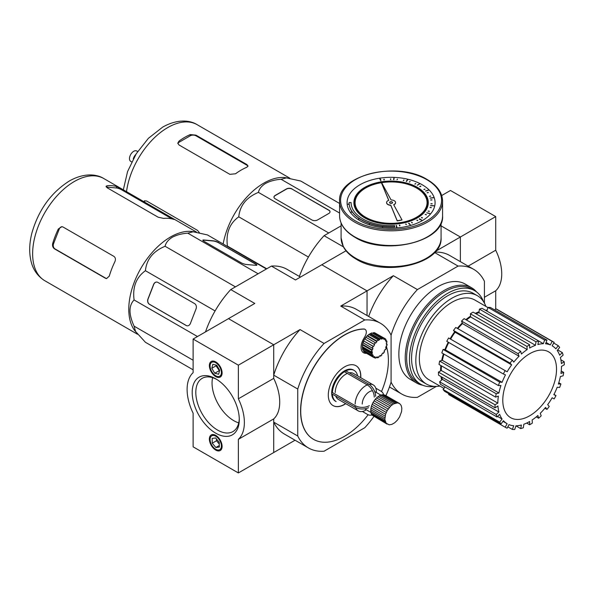 <?xml version="1.0" encoding="UTF-8"?>
<svg xmlns="http://www.w3.org/2000/svg" width="594" height="594" viewBox="0 0 594 594"><rect width="100%" height="100%" fill="white"/><g stroke="black" fill="none" stroke-linecap="round" stroke-linejoin="round"><path stroke-width="0.89" d="M426.789 179.655A50.49 29.151 180 0 1 426.789 220.886A50.49 29.151 180 0 1 355.375 220.886A50.49 29.151 180 0 1 355.375 179.655A50.49 29.151 180 0 1 426.789 179.655M381.177 181.979L381.363 182.425A36.197 20.894 0 0 0 354.885 202.554A36.197 20.894 0 0 0 365.488 217.33A36.197 20.894 0 0 0 404.93 221.859A36.197 20.894 0 0 0 427.279 202.554A36.197 20.894 0 0 0 416.676 187.778A36.197 20.894 0 0 0 381.482 182.41L381.244 181.964A36.999 21.362 0 0 1 417.24 187.452A36.999 21.362 0 0 1 428.074 202.554A36.999 21.362 0 0 1 405.242 222.29A36.999 21.362 0 0 1 364.924 217.656A36.999 21.362 0 0 1 354.083 202.554A36.999 21.362 0 0 1 381.177 181.979L381.177 182.143A36.999 21.362 0 0 0 354.083 202.636M428.074 202.636A36.999 21.362 0 0 0 417.24 187.615A36.999 21.362 0 0 0 381.326 182.113M380.94 181.415L381.125 181.868A37.192 21.473 0 0 0 353.89 202.554A37.192 21.473 0 0 0 364.783 217.738A37.192 21.473 0 0 0 405.316 222.394A37.192 21.473 0 0 0 428.274 202.554A37.192 21.473 0 0 0 417.382 187.37A37.192 21.473 0 0 0 381.185 181.853L380.94 181.415L381.066 181.875M353.89 202.636A37.192 21.473 0 0 0 353.89 202.717A37.192 21.473 0 0 0 364.783 217.901A37.192 21.473 0 0 0 405.316 222.557A37.192 21.473 0 0 0 428.274 202.717A37.192 21.473 0 0 0 428.274 202.636M381.407 182.536L388.766 200.327A4.5 2.599 0 0 0 386.583 202.554A4.5 2.599 0 0 0 390.763 205.145L397.208 220.745L402.027 219.973L393.666 204.685A4.5 2.599 0 0 0 395.582 202.554A4.5 2.599 0 0 0 394.26 200.72A4.5 2.599 0 0 0 391.082 199.955L381.541 182.514A35.996 20.783 0 0 1 416.535 187.86A35.996 20.783 0 0 1 427.079 202.554A35.996 20.783 0 0 1 404.856 221.755A35.996 20.783 0 0 1 365.629 217.248A35.996 20.783 0 0 1 355.086 202.554A35.996 20.783 0 0 1 381.407 182.536L381.407 182.7A35.996 20.783 0 0 0 355.086 202.636M427.079 202.636A35.996 20.783 0 0 0 416.535 188.023A35.996 20.783 0 0 0 381.63 182.67M354.885 202.636A36.197 20.894 0 0 0 354.885 202.717A36.197 20.894 0 0 0 365.488 217.493A36.197 20.894 0 0 0 404.93 222.022A36.197 20.894 0 0 0 427.279 202.717A36.197 20.894 0 0 0 427.279 202.636M394.743 226.708L394.565 225.557A39.991 23.092 180 0 1 393.31 225.609L392.909 225.616A39.991 23.092 180 0 1 386.783 225.512L386.39 225.49A39.991 23.092 180 0 1 383.479 225.223L383.085 225.178A39.991 23.092 180 0 1 380.383 224.807L379.997 224.74A39.991 23.092 180 0 1 374.257 223.507L373.893 223.403A39.991 23.092 180 0 1 371.257 222.609L370.908 222.498A39.991 23.092 180 0 1 368.584 221.644L368.258 221.517A39.991 23.092 180 0 1 363.506 219.283L363.224 219.119A39.991 23.092 180 0 1 361.145 217.864L360.877 217.694A39.991 23.092 180 0 1 359.17 216.468L358.925 216.29A39.991 23.092 180 0 1 355.672 213.291L355.487 213.09A39.991 23.092 180 0 1 354.21 211.501L354.054 211.286A39.991 23.092 180 0 1 353.118 209.823L352.999 209.608A39.991 23.092 180 0 1 351.581 206.17L351.522 205.94A39.991 23.092 180 0 1 351.188 204.18L351.158 203.95A39.991 23.092 180 0 1 351.084 202.554L349.086 202.554A41.996 24.243 0 0 0 349.168 204.024L347.98 204.18L349.19 204.254A41.996 24.243 0 0 0 352.205 211.724L351.158 212.058L352.361 211.939A41.996 24.243 0 0 0 359.377 218.458L358.553 218.926L359.637 218.629A41.996 24.243 0 0 0 369.913 223.493L369.386 224.049L370.255 223.611A41.996 24.243 0 0 0 382.692 226.314L382.491 226.901L383.085 226.359A41.996 24.243 0 0 0 394.743 226.708L394.743 226.871A41.996 24.243 0 0 1 383.085 226.522L383.085 226.359M399.717 225.037L399.591 225.705L399.985 225.683L399.717 225.037M399.376 225.119L399.591 225.869L399.977 225.705M405.954 223.938L406.385 224.562L405.954 223.938M405.628 224.146L406.37 224.599M411.805 222.275L412.377 222.847L411.805 222.275M411.486 222.46L412.347 222.906M417.107 220.077L417.812 220.604L417.107 220.077M416.81 220.248L417.76 220.686M421.443 217.746L422.534 217.872L421.703 217.411L421.443 217.746L422.475 217.953M426.373 214.649L425.178 214.434L426.373 214.649M429.336 211.189L428.066 211.063L429.336 211.189M431.281 207.499L429.967 207.462L431.281 207.499M432.165 203.675L430.828 203.727L432.165 203.675M431.957 199.814L430.62 199.963L431.957 199.814M430.665 196.027L429.365 196.265L430.665 196.027M428.326 192.411L427.079 192.738L428.326 192.411M425 189.063L423.834 189.471L425 189.063M420.775 186.071L419.713 186.553L420.775 186.071M415.763 183.516L414.827 184.058L415.763 183.516M410.098 181.467L409.296 182.061L410.098 181.467M403.935 179.975L403.281 180.606L403.935 179.975M397.431 179.076L396.941 179.73L397.431 179.076M390.763 178.809L390.429 179.47L390.763 178.809M390.421 179.054L390.83 179.633M396.443 225.371L396.495 227.183L396.896 227.168L396.443 225.371M396.101 225.631L396.896 227.331M408.91 223.181L410.298 224.822L408.91 223.181M408.59 223.381L410.276 224.866M429.781 213.454L426.752 212.771L429.781 213.454M433.85 205.717L430.531 205.569L433.85 205.717M433.39 197.631L430.108 198.054L433.39 197.631M428.46 190.065L425.519 191.008L428.46 190.065M419.572 183.813L417.255 185.194L419.572 183.813M407.677 179.544L406.185 181.222L407.677 179.544M394.037 177.703L393.495 179.514L393.896 179.522L394.037 177.703M384.103 179.165L383.939 179.834L384.34 179.819L384.103 179.165M383.769 179.388L383.939 179.997L384.333 179.834M380.093 178.497L380.932 180.249L380.093 178.497M379.759 178.712L380.539 180.442L380.925 180.279M392.144 201.945A1.5 0.869 0 0 0 390.51 201.76A1.5 0.869 0 0 0 389.582 202.554A1.5 0.869 0 0 0 390.02 203.17A1.5 0.869 0 0 0 391.654 203.356A1.5 0.869 0 0 0 392.582 202.554A1.5 0.869 0 0 0 392.144 201.945M392.575 202.636A1.5 0.869 0 0 0 392.144 202.108A1.5 0.869 0 0 0 390.577 201.908A1.5 0.869 0 0 0 389.59 202.636M359.971 220.678A43.993 25.401 180 0 1 359.971 184.756A43.993 25.401 180 0 1 422.193 184.756A43.993 25.401 180 0 1 422.193 220.678A43.993 25.401 180 0 1 359.971 220.678M381.407 182.7L388.706 200.349M393.74 204.819A4.5 2.599 0 0 0 395.582 202.717A4.5 2.599 0 0 0 395.582 202.636M386.583 202.636A4.5 2.599 0 0 0 386.583 202.717A4.5 2.599 0 0 0 390.763 205.309L397.208 220.909L402.027 219.973M382.491 227.064L383.085 226.522M369.409 224.109L370.255 223.775A41.996 24.243 0 0 0 382.64 226.47M358.613 219.008L359.637 218.792A41.996 24.243 0 0 0 369.787 223.619M351.217 212.14L352.361 212.103A41.996 24.243 0 0 0 359.236 218.525M348.039 204.262L349.19 204.418A41.996 24.243 0 0 0 352.108 211.754M349.086 202.554L349.086 202.717A41.996 24.243 0 0 0 349.146 204.024M425.237 214.516L426.373 214.813M430.026 207.544L431.281 207.662M430.68 200.044L431.957 199.978M427.138 192.82L428.326 192.575M419.772 186.635L420.775 186.397M409.325 182.113L410.135 181.66M396.941 179.752L397.49 179.343M419.223 219.127L421.681 220.107L419.505 218.8L419.223 219.127L421.621 220.188M430.591 205.65L433.85 205.88M425.579 191.09L428.46 190.228M406.199 181.267L406.571 181.43L407.722 179.744M393.495 179.522L393.896 179.685L394.097 177.948M417.3 185.269L419.579 183.984M430.167 198.136L433.39 197.795M426.811 212.852L429.781 213.617M403.296 180.635L403.987 180.182M414.864 184.133L415.785 183.695M423.893 189.553L425 189.226M429.425 196.347L430.665 196.191M430.88 203.809L432.165 203.839M428.126 211.145L429.336 211.353M372.564 390.83A10.001 5.769 120 0 0 362.236 404.039M376.373 391.795A14.998 8.658 120 0 0 373.27 384.927A14.998 8.658 120 0 0 369.126 384.363M367.292 384.919A14.998 8.658 120 0 0 355.167 404.039M373.27 384.927L353.333 373.418A14.998 8.658 120 0 0 349.213 372.846M347.356 373.411A14.998 8.658 120 0 0 335.231 392.53M357.603 375.883A17.998 10.388 120 0 0 354.128 370.411A17.998 10.388 120 0 0 340.577 374.903A17.998 10.388 120 0 0 332.417 392.537M354.128 370.411L353.415 370.003A17.998 10.388 120 0 0 339.545 374.829A17.998 10.388 120 0 0 331.69 392.938A17.998 10.388 120 0 0 335.417 401.173L336.13 401.581A17.998 10.388 120 0 1 332.417 394.171M387.028 424.071L372.03 415.109L370.931 412.771L370.73 409.66L371.443 406.118L372.995 402.532L375.222 399.279L377.881 396.725L380.687 395.136L383.323 394.691L385.521 395.433L399.665 403.601L397.468 402.858L393.428 403.957L390.659 406.058L387.139 410.692L385.58 414.285L384.853 419.461L386.174 423.277L389.219 424.814L391.862 424.368L394.668 422.787L397.327 420.225L399.554 416.981L401.574 411.59L401.834 408.219L401.173 405.457L399.665 403.601M335.781 396.116A14.998 8.658 120 0 0 338.335 399.398L358.271 410.907A14.998 8.658 120 0 0 365.77 410.164M355.709 407.595A14.998 8.658 120 0 0 358.271 410.907M384.496 394.921L398.633 403.081M383.323 394.691L397.468 402.858M382.046 394.765L396.183 402.932M380.687 395.136L394.824 403.304M379.284 395.797L393.428 403.957M377.881 396.725L392.025 404.885M376.514 397.898L390.659 406.058M375.222 399.279L389.367 407.447M374.042 400.839L388.179 409.006M372.995 402.532L387.139 410.692M372.119 404.306L386.263 412.474M371.443 406.118L385.58 414.285M370.968 407.922L385.112 416.09M370.73 409.66L384.867 417.827M370.715 411.293L384.853 419.461M370.931 412.771L385.075 420.938M371.376 414.055L385.513 422.223M372.03 415.109L386.174 423.277M355.167 405.672L355.167 407.306L331.831 393.837L331.831 392.203L355.167 405.672A10.001 5.769 0 0 0 369.305 405.672M355.167 407.306A10.001 5.769 0 0 0 368.562 407.692M375.668 396.287A10.001 5.769 60 0 0 368.599 384.036L345.27 370.567L343.852 371.384L367.181 384.853A10.001 5.769 60 0 1 374.257 397.104M362.392 411.479L367.181 414.248A10.001 5.769 -120 0 0 371.896 414.887M375.824 388.209L380.62 390.978A10.001 5.769 180 0 1 383.531 394.728M476.64 292.01A54.99 31.749 120 0 0 471.606 287.756L465.243 284.081A54.99 31.749 120 0 0 422.861 298.819A54.99 31.749 120 0 0 398.856 354.158A54.99 31.749 120 0 0 410.246 379.336L416.609 383.011A54.99 31.749 120 0 0 422.817 385.246M471.606 287.756A54.99 31.749 120 0 0 429.224 302.487A54.99 31.749 120 0 0 405.219 357.833A54.99 31.749 120 0 0 416.609 383.011M339.59 203.46L300.757 181.036L284.912 177.561A58.992 34.058 120 0 0 263.818 183.13A58.992 34.058 120 0 0 223.158 244M286.984 177.769L281.103 179.284C275.171 179.707 269.995 181.088 265.577 183.42C261.553 185.952 259.17 188.937 258.412 192.382C246.428 197.379 239.879 205.524 238.766 216.825C229.544 223.418 225.765 233.167 227.42 246.065L227.175 246.317M483.516 301.618A53.995 31.17 120 0 0 474.636 290.666L471.814 289.033A53.995 31.17 120 0 0 430.204 303.497A53.995 31.17 120 0 0 406.638 357.833A53.995 31.17 120 0 0 417.82 382.551L420.649 384.184A53.995 31.17 120 0 0 434.57 386.39M199.398 232.677L197.527 230.383L146.621 200.995L144.453 200.891L143.733 201.604M235.536 173.775A58.992 34.058 -60 0 1 241.194 170.062A58.992 34.058 -60 0 1 246.852 167.241L248.025 165.986L246.852 164.538L195.946 135.15L190.288 134.586A58.992 34.058 120 0 0 184.637 137.407A58.992 34.058 120 0 0 178.98 141.12L177.806 143.124L178.98 144.951L229.885 174.339L235.536 173.775M474.636 290.666A53.995 31.17 120 0 0 433.033 305.13A53.995 31.17 120 0 0 409.466 359.467A53.995 31.17 120 0 0 420.649 384.184M485.892 306.4A50.995 29.44 120 0 0 477.383 295.708L473.136 293.265A50.995 29.44 120 0 0 433.843 306.92A50.995 29.44 120 0 0 411.583 358.241A50.995 29.44 120 0 0 422.148 381.586L426.388 384.036A50.995 29.44 120 0 0 439.902 386.063M477.383 295.708A50.995 29.44 120 0 0 438.082 309.37A50.995 29.44 120 0 0 415.83 360.692A50.995 29.44 120 0 0 426.388 384.036M487.964 307.595L474.881 300.044A45.99 26.552 120 0 0 439.441 312.362A45.99 26.552 120 0 0 419.364 358.65A45.99 26.552 120 0 0 428.89 379.707L443.933 388.394M440.57 370.894L441.283 370.485L497.839 403.14L495.01 404.774L438.454 372.119L440.57 370.894A45.99 26.552 -60 0 1 440.882 365.533M441.684 360.536L442.367 360.35L498.923 393.005L496.19 393.74L439.634 361.085L441.684 360.536A45.99 26.552 -60 0 1 443.436 353.838M444.928 349.599L502.101 382.313L499.651 382.091L443.094 349.435L444.928 349.599A45.99 26.552 -60 0 1 448.27 342.189M450.096 338.84A45.99 26.552 -60 0 1 454.692 331.779L453.489 330.45L510.053 363.105A48.99 28.289 120 0 1 512.332 360.127L513.751 362.14A44.996 25.98 -60 0 1 519.059 356.252L518.116 353.72A48.99 28.289 120 0 1 520.693 351.306L521.421 354.039A44.996 25.98 -60 0 1 527.182 349.576L526.96 346.451A48.99 28.289 120 0 1 529.655 344.772L529.655 348.039A44.996 25.98 -60 0 1 535.476 345.3L535.996 341.788A48.99 28.289 120 0 1 538.624 340.956L537.889 344.535A44.996 25.98 -60 0 1 543.376 343.703L544.594 340.058A48.99 28.289 120 0 1 546.977 340.132L545.567 343.77A44.996 25.98 -60 0 1 550.334 344.914L552.175 341.372A48.99 28.289 120 0 1 554.15 342.344L552.153 345.805A44.996 25.98 -60 0 1 555.887 348.841L558.219 345.649A48.99 28.289 120 0 1 559.659 347.453L557.209 350.497A44.996 25.98 -60 0 1 559.652 355.212L562.318 352.584A48.99 28.289 120 0 1 563.119 355.101L560.387 357.521A44.996 25.98 -60 0 1 561.375 363.602L564.196 361.724A48.99 28.289 120 0 1 564.3 364.775L561.471 366.401A44.996 25.98 -60 0 1 560.936 373.433L563.713 372.423A48.99 28.289 120 0 1 563.119 375.809L560.387 376.537A44.996 25.98 -60 0 1 558.36 384.036L560.914 383.969A48.99 28.289 120 0 1 559.659 387.451L557.209 387.236A44.996 25.98 -60 0 1 553.838 394.691L555.984 395.574A48.99 28.289 120 0 1 554.15 398.916L552.153 397.765A44.996 25.98 -60 0 1 547.661 404.67L549.257 406.437A48.99 28.289 120 0 1 546.977 409.415L545.567 407.402A44.996 25.98 -60 0 1 540.258 413.29L541.201 415.83A48.99 28.289 120 0 1 538.624 418.235L537.889 415.503A44.996 25.98 -60 0 1 532.135 419.973L532.35 423.099A48.99 28.289 120 0 1 529.655 424.777L529.655 421.51A44.996 25.98 -60 0 1 523.834 424.25L523.321 427.762A48.99 28.289 120 0 1 520.693 428.593L521.421 425.014A44.996 25.98 -60 0 1 515.941 425.839L514.723 429.492A48.99 28.289 120 0 1 512.332 429.417L513.751 425.772A44.996 25.98 -60 0 1 508.976 424.628L507.142 428.177A48.99 28.289 120 0 1 505.16 427.205L507.157 423.737A44.996 25.98 -60 0 1 503.422 420.708L501.091 423.901A48.99 28.289 120 0 1 499.651 422.096L502.101 419.052A44.996 25.98 -60 0 1 499.658 414.33L496.992 416.958A48.99 28.289 120 0 1 496.19 414.449L498.923 412.028A44.996 25.98 -60 0 1 497.935 405.947L495.121 407.826A48.99 28.289 120 0 1 495.01 404.774M457.328 328.371A45.99 26.552 -60 0 1 462.258 322.965L461.553 321.064L518.116 353.72M465.882 319.669A45.99 26.552 -60 0 1 470.567 316.142L470.403 313.795L526.96 346.451M475.289 313.38A45.99 26.552 -60 0 1 479.046 311.761L479.432 309.132L535.996 341.788M485.432 310.246A45.99 26.552 -60 0 1 487.117 310.135L488.03 307.402L544.594 340.058M502.791 400.282A37.994 21.933 120 0 0 529.655 415.8A37.994 21.933 120 0 0 556.526 369.26A37.994 21.933 120 0 0 529.655 353.749A37.994 21.933 120 0 0 502.791 400.282M137.674 151.537L136.731 150.995A5.999 3.46 120 0 0 132.106 152.599A5.999 3.46 120 0 0 129.485 158.635A5.999 3.46 120 0 0 130.732 161.382L131.675 161.932M135.788 154.485A5.999 3.46 120 0 0 133.286 158.821M497.594 309.689L554.15 342.344L497.594 309.689A48.99 28.289 120 0 0 495.611 308.717L552.175 341.372M505.16 370.634A48.99 28.289 120 0 0 503.326 373.975L446.77 341.32A48.99 28.289 120 0 1 448.596 337.971L507.157 371.785A44.996 25.98 -60 0 1 511.657 364.879L510.053 363.105M502.101 382.313A44.996 25.98 -60 0 1 505.479 374.859L503.326 373.975M499.651 382.091A48.99 28.289 120 0 0 498.396 385.573L500.95 385.506A44.996 25.98 -60 0 0 498.923 393.005M496.19 393.74A48.99 28.289 120 0 0 495.596 397.119L498.381 396.116A44.996 25.98 -60 0 0 497.839 403.14M448.596 394.55L505.16 427.205L448.596 394.55L449.012 393.829M557.684 349.911L562.318 352.584M553.742 343.057L558.219 345.649M494.913 310.068L495.611 308.717M546.079 342.456L550.334 344.914M488.03 307.402A48.99 28.289 120 0 1 490.414 307.477L546.977 340.132M486.813 311.048L487.117 310.135M479.432 309.132A48.99 28.289 120 0 1 482.061 308.301L543.376 343.703M476.061 313.825A44.996 25.98 -60 0 1 478.913 312.637L479.046 311.761M478.913 312.637L535.476 345.3M470.403 313.795A48.99 28.289 120 0 1 473.099 312.117L529.655 344.772M466.476 320.01A44.996 25.98 -60 0 1 470.619 316.921L470.567 316.142M470.619 316.921L527.182 349.576M461.553 321.064A48.99 28.289 120 0 1 464.129 318.651L520.693 351.306M457.848 328.675A44.996 25.98 -60 0 1 462.496 323.596L462.258 322.965M462.496 323.596L519.059 356.252M453.489 330.45A48.99 28.289 120 0 1 455.776 327.472L512.332 360.127M450.601 339.129A44.996 25.98 -60 0 1 455.093 332.224L454.692 331.779M455.093 332.224L511.657 364.879M445.545 349.658A44.996 25.98 -60 0 1 448.774 342.478M443.094 349.435A48.99 28.289 120 0 0 441.839 352.918L498.396 385.573M442.367 360.35A44.996 25.98 -60 0 1 443.97 354.15M439.634 361.085A48.99 28.289 120 0 0 439.033 364.464L495.596 397.119M441.283 370.485A44.996 25.98 -60 0 1 441.513 365.897M438.454 372.119A48.99 28.289 120 0 0 438.558 375.17L495.121 407.826M496.19 414.449L439.634 381.794L442.367 379.373A44.996 25.98 -60 0 1 441.847 377.071M442.367 379.373L498.923 412.028M439.634 381.794A48.99 28.289 120 0 0 440.429 384.303L496.992 416.958M497.542 416.416L502.101 419.052M501.091 423.901L444.535 391.246A48.99 28.289 120 0 1 443.094 389.441L499.651 422.096M443.094 389.441L445.069 386.984M502.977 421.324L507.157 423.737M507.84 426.826L512.332 429.417M515.941 425.846L520.693 428.593M526.692 423.062L529.655 424.777M536.278 416.884L538.624 418.235M544.898 408.219L546.977 409.415M553.979 394.416L555.984 395.574M558.783 382.744L560.914 383.969M561.241 370.998L563.713 372.423M560.907 359.823L564.196 361.724M441.684 379.974A45.99 26.552 -60 0 1 440.978 376.566M444.928 387.154A45.99 26.552 -60 0 1 444.646 386.739M247.943 166.35A4.002 2.309 0 0 0 246.852 165.169L195.946 135.774A4.002 2.309 0 0 0 190.288 135.774L178.98 142.308A4.002 2.309 0 0 0 177.858 143.562M144.862 200.713A4.002 2.309 -120 0 0 144.349 201.967M330.034 211.872A4.002 2.309 0 0 0 328.868 210.321L292.099 189.1A4.002 2.309 0 0 0 286.442 189.1L275.133 195.626A4.002 2.309 0 0 0 273.96 197.178M292.099 188.937A4.002 2.309 0 0 0 286.442 188.937L275.133 195.463A4.002 2.309 0 0 0 273.96 197.097A4.002 2.309 0 0 0 275.133 198.73L311.895 219.958A4.002 2.309 0 0 0 317.552 219.958L328.868 213.424A4.002 2.309 0 0 0 330.034 211.791A4.002 2.309 0 0 0 328.868 210.157L292.099 189.1M435.81 251.188L460.372 237.006L460.372 261.642L460.372 237.006L441.075 225.869L460.372 237.006L495.723 216.595L450.467 190.474L441.706 195.537M434.615 252.524L458.085 266.082A71.993 41.565 -60 0 1 473.737 269.364L449.703 255.487A71.993 41.565 120 0 0 434.964 252.146M473.737 269.364A71.993 41.565 -60 0 1 484.407 281.274L484.407 303.118M346.02 250.779L321.792 264.768L367.04 290.889L367.04 315.525L367.04 290.889L393.362 275.698L417.404 289.575L458.085 266.082M393.362 275.698A71.993 41.565 120 0 0 368.659 316.461M436.315 386.419L417.404 397.334A71.993 41.565 -60 0 1 401.752 394.052A71.993 41.565 -60 0 1 391.082 382.142L391.082 335.157A71.993 41.565 -60 0 1 417.404 289.575M299.376 276.455A71.993 41.565 -60 0 1 324.072 235.692L341.09 225.869M324.072 235.692L343.414 246.859M227.42 246.065L266.758 268.785M238.766 216.825L308.427 257.046M258.412 192.382L328.749 232.989M281.103 179.284L339.59 213.046M379.314 339.842A10.001 5.769 120 0 0 378.23 340.562L378.126 339.82A10.996 6.348 120 0 0 376.752 341.008L376.982 341.647A10.001 5.769 120 0 0 375.638 343.154L375.274 342.671A10.996 6.348 120 0 0 374.138 344.297L374.606 344.631A10.001 5.769 120 0 0 373.611 346.48L373.039 346.332A10.996 6.348 120 0 0 372.312 348.151L372.943 348.136A10.001 5.769 120 0 0 372.445 350.044L371.755 350.245A10.996 6.348 120 0 0 371.547 351.982L372.252 351.618A10.001 5.769 120 0 0 372.327 353.289L371.629 353.824A10.996 6.348 120 0 0 371.97 355.205L372.638 354.551A10.001 5.769 120 0 0 373.27 355.739L372.668 356.511A10.996 6.348 120 0 0 373.507 357.336L374.034 356.489A10.001 5.769 120 0 0 374.317 356.667A10.001 5.769 120 0 0 375.141 357.009L374.717 357.907A10.996 6.348 120 0 0 375.935 358.048L376.24 357.135A10.001 5.769 120 0 0 377.643 356.905L377.472 357.796A10.996 6.348 120 0 0 378.868 357.232L378.913 356.393A10.001 5.769 120 0 0 379.314 356.17A10.001 5.769 120 0 0 380.398 355.45L380.502 356.2A10.996 6.348 120 0 0 381.875 355.012L381.645 354.373A10.001 5.769 120 0 0 382.989 352.866L383.353 353.348A10.996 6.348 120 0 0 384.489 351.722L384.021 351.381A10.001 5.769 120 0 0 385.016 349.539L385.588 349.688A10.996 6.348 120 0 0 386.315 347.869L385.684 347.884A10.001 5.769 120 0 0 386.182 345.975L386.872 345.775A10.996 6.348 120 0 0 387.08 344.037L386.375 344.401A10.001 5.769 120 0 0 386.3 342.723L386.998 342.196A10.996 6.348 120 0 0 386.657 340.815L385.989 341.468A10.001 5.769 120 0 0 385.358 340.28L385.959 339.508A10.996 6.348 120 0 0 385.12 338.684L384.593 339.53A10.001 5.769 120 0 0 384.311 339.352A10.001 5.769 120 0 0 383.486 339.011L383.91 338.112A10.996 6.348 120 0 0 382.692 337.971L382.388 338.884A10.001 5.769 120 0 0 380.992 339.107L381.155 338.224A10.996 6.348 120 0 0 379.759 338.788L379.714 339.627A10.001 5.769 120 0 0 379.314 339.842M370.559 333.576A10.001 5.769 120 0 0 369.416 334.132A10.001 5.769 120 0 0 362.6 348.396M372.111 355.071L373.27 355.739M371.97 355.205L362.778 349.903A10.996 6.348 120 0 1 362.437 348.515L363.134 347.987L372.327 353.289M371.547 351.982L362.355 346.673A10.996 6.348 120 0 1 362.57 344.936L363.253 344.735L372.445 350.044M372.312 348.151L363.12 342.842A10.996 6.348 120 0 1 363.847 341.023L373.611 346.48M374.606 344.631L365.414 339.33L374.138 344.297M376.982 341.647L367.79 336.338L367.56 335.699L376.752 341.008M366.342 353.2A11.999 6.928 -60 0 1 363.491 352.725M366.483 353.282A11.999 6.928 -60 0 1 363.558 352.769A11.999 6.928 -60 0 1 363.558 338.914L365.072 336.293A5.999 3.46 120 0 0 365.072 329.366A5.999 3.46 120 0 0 363.951 329.083A61.991 35.789 120 0 0 344.557 335.053A61.991 35.789 120 0 0 304.061 389.686A61.991 35.789 120 0 0 313.565 439.36A61.991 35.789 120 0 0 344.557 436.286A61.991 35.789 120 0 0 368.146 414.723M364.998 329.321A5.999 3.46 120 0 0 364.931 329.284A5.999 3.46 120 0 0 363.81 329.002A61.991 35.789 120 0 0 344.416 334.971A61.991 35.789 120 0 0 303.92 389.605A61.991 35.789 120 0 0 313.424 439.278A61.991 35.789 120 0 0 313.491 439.315M381.511 391.572A61.991 35.789 120 0 0 386.249 345.96M193.117 369.817L145.433 342.293L134.504 330.309A58.992 34.058 -60 0 1 134.303 282.12A58.992 34.058 -60 0 1 170.493 237.006A58.992 34.058 -60 0 1 191.587 231.445L207.425 234.92L266.424 268.978M135.722 332.001L134.088 326.151C128.653 314.285 128.653 305.554 134.088 299.948C132.425 287.073 136.212 277.324 145.433 270.708C146.54 259.43 153.089 251.277 165.087 246.265C165.83 242.835 168.213 239.85 172.253 237.296C176.633 234.979 181.809 233.598 187.778 233.16L258.115 273.775M109.251 276.203A58.992 34.058 -60 0 1 114.909 261.627C115.83 259.348 115.503 257.603 113.914 256.385L63.009 226.997L61.917 226.656L58.346 228.972A58.992 34.058 120 0 0 52.688 243.547C52.22 245.864 52.836 247.639 54.522 248.864L105.428 278.252L106.46 278.593L109.251 276.203M332.989 405.546A22.995 13.276 120 0 0 344.416 404.366A22.995 13.276 120 0 0 345.634 403.608M360.632 377.636A22.995 13.276 120 0 0 355.984 365.718M360.773 377.717A22.995 13.276 120 0 0 356.058 365.756A22.995 13.276 120 0 0 344.557 366.892A22.995 13.276 120 0 0 329.536 387.162A22.995 13.276 120 0 0 333.063 405.591A22.995 13.276 120 0 0 344.557 404.447A22.995 13.276 120 0 0 345.775 403.69M205.494 331.912A71.993 41.565 -60 0 1 230.747 289.575L271.436 266.082L295.478 279.96L321.792 264.768L367.04 290.889L340.726 306.081L364.761 319.966A71.993 41.565 -60 0 1 380.412 323.247A71.993 41.565 -60 0 1 391.082 335.157L391.082 382.142A71.993 41.565 -60 0 1 385.922 395.663M230.747 289.575L254.789 303.452L193.117 339.055L193.117 372.668A40.496 23.381 -120 0 0 193.117 413.201L193.117 446.822L238.365 472.943L273.715 452.531L273.715 422.141L297.757 436.026L297.757 389.04A71.993 41.565 -60 0 1 324.072 343.451L364.761 319.966M273.715 375.163L273.715 344.772L300.037 329.573A71.993 41.565 120 0 0 273.715 375.163L297.757 389.04M228.467 318.644L273.715 344.772L228.467 318.644M271.436 266.082A71.993 41.565 -60 0 1 287.088 269.364L300.46 277.086M373.893 416.491A71.993 41.565 -60 0 1 364.761 427.725L324.072 451.217A71.993 41.565 -60 0 1 308.427 447.935A71.993 41.565 -60 0 1 297.757 436.026M273.715 418.919L238.365 439.33A40.496 23.381 -120 0 0 238.365 398.797L273.715 378.385A40.496 23.381 -120 0 1 273.715 418.919L273.715 452.531L295.055 440.213M300.037 329.573L324.072 343.451M218.807 242.694A4.002 0.846 21.2 0 0 213.528 240.845L203.735 239.969A4.002 0.846 21.2 0 0 202.836 240.154A4.002 0.846 21.2 0 0 204.113 241.387L240.874 262.607A4.002 0.846 21.2 0 0 246.154 264.464L255.955 265.34A4.002 0.846 21.2 0 0 256.853 265.147A4.002 0.846 21.2 0 0 255.576 263.922L218.741 242.879A4.002 0.846 21.2 0 0 213.461 241.03L203.66 240.154A4.002 0.846 21.2 0 0 202.821 240.258M187.778 233.16L193.659 231.645M165.087 246.265L235.424 286.872M145.433 270.708L215.095 310.929M157.863 282.395A4.002 3.156 -84.9 0 0 156.809 282.053A4.002 3.156 -84.9 0 0 153.623 284.407L147.965 298.982A4.002 3.156 -84.9 0 0 149.376 304.262L186.145 325.49A4.002 3.156 -84.9 0 0 187.199 325.824A4.002 3.156 -84.9 0 0 190.384 323.478L196.042 308.902A4.002 3.156 -84.9 0 0 194.632 303.623L157.863 282.395M134.088 299.948L197.475 336.538M134.088 326.151L193.117 360.231M373.314 333.234A10.001 5.769 120 0 0 372.408 333.167M273.715 422.141A71.993 41.565 120 0 0 284.385 434.058L308.427 447.935M380.412 323.247L356.378 309.363A71.993 41.565 120 0 0 340.726 306.081M379.714 339.627L370.522 334.318L370.567 333.479L379.759 338.788M382.388 338.884L373.195 333.576L373.5 332.662L382.692 337.971M256.794 265.228A4.002 0.846 21.2 0 0 255.502 264.107L218.741 242.879M156.868 282.061A4.002 3.156 -84.9 0 0 153.742 284.415L148.084 298.997A4.002 3.156 -84.9 0 0 149.502 304.277L186.264 325.497A4.002 3.156 -84.9 0 0 187.266 325.831M382.84 353.051L383.353 353.348M379.863 355.828L380.502 356.2M376.321 357.135L377.472 357.796M373.567 357.246L374.717 357.907M363.966 350.586L363.476 351.203A10.996 6.348 120 0 0 364.322 352.034L373.507 357.336M363.476 351.203L372.668 356.511M362.437 348.515L371.629 353.824M362.57 344.936L371.755 350.245M363.847 341.023L373.039 346.332M375.274 342.671L366.082 337.362A10.996 6.348 120 0 0 364.946 338.988M378.126 339.82L368.933 334.519A10.996 6.348 120 0 0 367.56 335.699M381.155 338.224L371.963 332.915A10.996 6.348 120 0 0 370.567 333.479M383.91 338.112L374.717 332.803A10.996 6.348 120 0 0 373.5 332.662M375.868 333.472L385.12 338.684M385.476 340.124L386.657 340.815M386.382 343.636L387.08 344.037M385.788 347.564L386.315 347.869M173.433 219.29C174.621 219.676 174.413 219.416 172.809 218.503L116.87 186.635A58.992 34.058 120 0 0 107.076 185.759L106.044 186.286L107.21 187.801L158.115 217.189L163.632 218.414A58.992 34.058 -60 0 1 173.433 219.29L174.198 219.446M62.17 226.693A4.002 3.156 -84.9 0 0 59.237 229.054L53.579 243.629A4.002 3.156 -84.9 0 0 54.997 248.908L105.895 278.296A4.002 3.156 -84.9 0 0 106.697 278.601M172 218.889L121.636 189.813A4.002 0.846 21.2 0 0 116.357 187.964L106.556 187.088A4.002 0.846 21.2 0 0 106.281 187.073M495.723 216.595L495.723 250.215A40.496 23.381 60 0 1 495.723 290.748L484.407 297.275M495.723 290.748L495.723 308.761M468.146 266.134L495.723 250.215M215.741 361.917A8.999 5.198 -120 0 0 211.241 361.471A8.999 5.198 -120 0 0 209.86 368.681A8.999 5.198 -120 0 0 215.741 376.611A8.999 5.198 -120 0 0 220.24 377.056A8.999 5.198 -120 0 0 221.621 369.847A8.999 5.198 -120 0 0 215.741 361.917M215.741 435.387A8.999 5.198 -120 0 0 211.241 434.942A8.999 5.198 -120 0 0 209.86 442.151A8.999 5.198 -120 0 0 215.741 450.081A8.999 5.198 -120 0 0 220.24 450.527A8.999 5.198 -120 0 0 221.621 443.317A8.999 5.198 -120 0 0 215.741 435.387M215.741 378.816A33.294 19.223 -120 0 0 192.196 392.404A33.294 19.223 -120 0 0 215.741 433.182A33.294 19.223 -120 0 0 239.285 419.594A33.294 19.223 -120 0 0 215.741 378.816L215.741 378.816M216.662 379.366A30.747 17.753 -120 0 0 202.175 378.333A30.747 17.753 -120 0 0 197.46 402.97A30.747 17.753 -120 0 0 217.545 430.063A30.747 17.753 -120 0 0 232.915 431.586A30.747 17.753 -120 0 0 239.271 418.518M212.615 377.665A30.747 17.753 -120 0 0 233.791 420.686A30.747 17.753 -120 0 0 238.721 422.876M215.741 375.794A7.997 4.618 -120 0 0 219.743 376.188A7.997 4.618 -120 0 0 220.968 369.78A7.997 4.618 -120 0 0 215.741 362.734A7.997 4.618 -120 0 0 211.746 362.333A7.997 4.618 -120 0 0 210.514 368.748A7.997 4.618 -120 0 0 215.741 375.794M215.741 449.272A7.997 4.618 -120 0 0 219.743 449.665A7.997 4.618 -120 0 0 220.968 443.258A7.997 4.618 -120 0 0 215.741 436.204A7.997 4.618 -120 0 0 211.746 435.81A7.997 4.618 -120 0 0 210.514 442.218A7.997 4.618 -120 0 0 215.741 449.272M273.715 378.385L273.715 344.772L238.365 365.176L238.365 398.797M193.117 339.055L238.365 365.176M238.365 439.33L238.365 472.943M212.815 364.285L211.813 368.28L214.738 373.255L218.666 374.235L219.669 370.248L216.743 365.273L212.815 364.285M212.155 438.424L212.266 443.198L215.852 447.512L219.334 447.052L219.223 442.278L215.629 437.964L212.155 438.424M216.231 365.139L216.06 365.83L211.813 368.28M216.06 365.83L219.498 370.931M218.986 370.805L214.738 373.255M216.468 438.966L216.506 440.748L212.266 443.198M219.297 445.522L215.852 447.512M216.506 440.748L219.26 444.06M354.67 236.806A51.492 29.73 0 0 0 410.788 243.25A51.492 29.73 0 0 0 442.575 215.778C444.668 241.936 384.355 256.081 354.878 237.258C344.951 231.4 339.85 224.235 339.59 215.778A51.492 29.73 0 0 0 354.67 236.806M339.59 201.084C337.496 174.933 397.824 160.788 427.286 179.603C437.214 185.469 442.315 192.634 442.575 201.084A51.492 29.73 180 0 1 410.788 228.556A51.492 29.73 180 0 1 354.67 222.111A51.492 29.73 180 0 1 339.59 201.084L339.59 215.778M355.732 258.234A49.993 28.861 0 0 0 410.216 264.493A49.993 28.861 0 0 0 441.075 237.823C442.805 263.944 384.712 277.257 356.148 259.147C350.148 255.68 345.864 251.507 343.295 246.629L341.09 237.823A49.993 28.861 0 0 0 355.732 258.234M368.599 384.036L367.181 384.853M123.322 189.828L127.569 171.562L136.256 153.735L148.374 138.335L162.667 127.116C176.975 119 189.716 119.951 197.163 124.688A58.992 34.058 120 0 0 167.664 127.613A58.992 34.058 120 0 0 126.515 191.662M178.98 142.308L178.98 141.12M246.852 165.169L246.852 164.538M195.946 135.774L195.946 135.15M190.288 135.774L190.288 134.586M44.847 280.747C35.573 275 32.291 266.624 31.051 261.271C28.972 252.487 29.299 242.924 32.024 232.581C38.669 209.764 51.106 192.575 69.342 180.999C83.65 172.876 96.391 173.834 103.839 178.571A58.992 34.058 120 0 0 74.339 181.497A58.992 34.058 120 0 0 35.803 233.479A58.992 34.058 120 0 0 44.847 280.747L137.481 334.236M105.895 278.296L105.428 278.252M54.997 248.908L54.522 248.864M53.579 243.629L52.688 243.547M59.237 229.054L58.346 228.972M106.556 187.088L107.076 185.759M116.357 187.964L116.87 186.635M121.636 189.813L121.904 189.115M172.602 219.045L172.809 218.503M441.075 223.04L441.075 237.823M442.575 201.084L442.575 215.778M341.09 223.04L341.09 237.823M374.666 391.505L380.865 395.084M364.664 408.821L370.879 412.414M197.163 124.688L289.805 178.178M389.464 386.961L401.752 394.052M384.311 339.352L383.538 338.907M103.839 178.571L196.473 232.061M221.8 375L219.743 376.188M221.8 448.477L219.743 449.665M213.803 361.145L211.746 362.333M213.803 434.622L211.746 435.81"/></g></svg>
